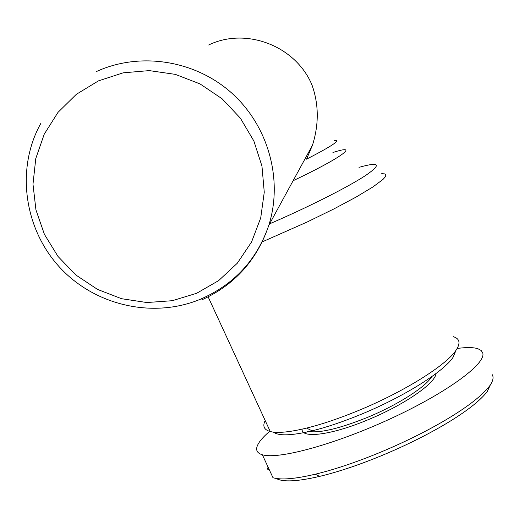 <?xml version="1.0" encoding="UTF-8"?>
<svg xmlns="http://www.w3.org/2000/svg" width="519" height="519" viewBox="0 0 519 519"><rect width="100%" height="100%" fill="white"/><g stroke="black" fill="none" stroke-linecap="round" stroke-linejoin="round"><path stroke-width="0.78" d="M453.282 336.669C459.808 338.654 460.723 343.169 456.045 350.228C446.34 365.24 403.782 391.929 358.434 410.548C339.445 418.372 322.176 424.224 306.625 428.084C289.615 432.197 277.49 433.352 270.263 431.549C264.048 429.823 262.355 426.151 265.183 420.533M311.848 84.655L311.964 84.928C318.848 104.28 319.016 124.385 312.464 145.236L306.547 159.164C332.439 145.845 341.612 139.624 334.074 140.493M431.795 376.619C425.775 386.992 397.256 405.203 366.771 417.678C338.193 429.064 318.381 433.579 307.352 431.224M302.084 429.155C301.202 438.815 331.349 435.117 367.536 419.975C403.698 405.242 435.759 383.113 435.915 373.609M492.213 374.64L492.842 376.08C493.524 378.623 492.499 381.848 489.754 385.76C467.801 414.713 377.268 459.36 315.228 474.21C295.233 478.946 281.155 480.12 272.994 477.733L262.361 454.767C257.606 453.353 255.822 450.667 257.009 446.71C258.332 442.551 262.523 437.439 269.588 431.36M457.161 348.47C466.49 347.198 473.412 347.289 477.915 348.729L481.152 350.468L482.754 352.985C486.322 363.715 446.716 392.805 391.028 418.502C335.423 444.264 278.379 459.808 262.361 454.767M273.403 432.119C278.671 436.116 291.574 435.688 312.107 430.848C326.814 427.228 343.111 421.726 361.003 414.363C403.724 396.847 443.829 371.617 453.093 357.247L455.935 350.494M490.364 384.858L487.302 391.436C466.633 419.028 379.383 462.202 319.568 476.397C297.257 481.567 282.829 482.261 276.283 478.492M269.342 469.844L267.376 469.079L268.076 467.113M262.238 241.88L307.144 222.015L333.561 209.099L356.073 197.084L372.934 186.937L383.022 179.405L385.364 176.765L385.896 174.922L384.657 173.891L381.718 173.664M358.999 167.358C379.597 161.565 381.861 164.238 365.785 175.37C348.911 186.496 311.491 205.556 273.948 221.95L269.614 223.832M293.112 180.735C342.203 157.471 360.783 143.367 332.926 152.521M201.657 299.93C234.64 284.983 257.028 260.103 268.816 225.298C283.186 179.73 268.492 126.02 231.74 93.076C194.995 60.139 139.845 51.524 96.197 71.654M208.657 44.991C246.123 26.8 295.785 45.99 311.964 84.928M196.623 293.293L172.289 300.709L146.845 302.532L121.517 298.697L97.52 289.407L76.001 275.102L58.011 256.464L44.426 234.374L35.941 209.884L32.989 184.18L35.785 158.522L44.238 134.181L57.972 112.402L76.338 94.315L98.448 80.88L123.178 72.829L149.264 70.61L175.344 74.373L200.062 83.929L222.113 98.785L240.362 118.144L253.862 140.986L261.959 166.112L264.262 192.205L260.713 217.941L251.546 242.016L237.274 263.25L218.648 280.617L196.623 293.293M40.891 123.295C15.791 167.987 23.861 227.835 59.036 266.591C94.192 305.444 152.664 318.964 200.198 299.327C234.017 284.672 256.892 259.993 268.816 225.298L312.464 145.236M312.107 430.848L306.625 428.084M453.093 357.247L456.045 350.228M489.754 385.76L487.302 391.436M315.228 474.21L319.568 476.397M208.158 296.887L270.263 431.549"/></g></svg>

